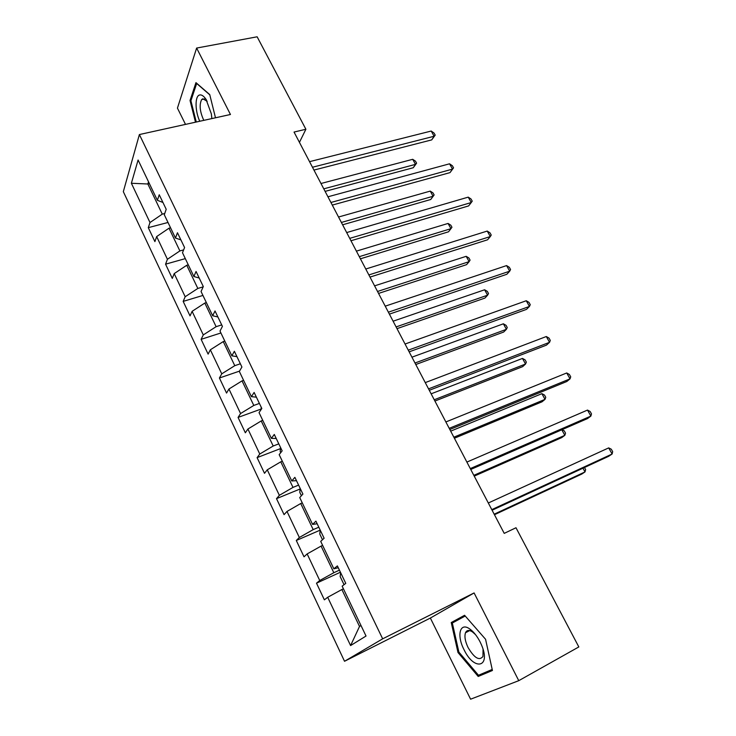 <?xml version="1.0" encoding="UTF-8"?>
<svg xmlns="http://www.w3.org/2000/svg" width="736" height="736" viewBox="0 0 736 736"><rect width="100%" height="100%" fill="white"/><g stroke="black" fill="none" stroke-linecap="round" stroke-linejoin="round"><path stroke-width="1.1" d="M467.213 630.77L467.36 631.792M518.77 680.671L474.094 592.94L430.358 618.056L470.598 699.2L518.77 680.671L578.827 646.935L515.991 527.749L504.224 533.379L294.041 132.057L305.891 129.26L257.14 36.8L196.622 48.061L177.44 108.118L185.509 124.393M430.358 618.056L344.531 661.278L123.326 191.664L139.389 134.55L382.665 638.83L344.531 661.278M131.376 183.264L149.997 222.53L148.286 227.654L154.9 241.62L156.658 236.578L167.422 259.274L165.563 264.178L172.298 278.41L174.211 273.599L185.178 296.728L183.172 301.392L190.035 315.9L192.105 311.328L203.283 334.917L201.121 339.333L208.113 354.117L210.34 349.793L221.748 373.842L219.42 378L226.55 393.07L228.942 389.013L240.571 413.54L238.068 417.422L245.346 432.796L247.912 429.014L259.771 454.029L257.094 457.636L264.509 473.312L267.26 469.816L279.358 495.337L276.497 498.649L284.068 514.639L286.994 511.446L299.34 537.482L296.295 540.491L304.014 556.812L307.142 553.923L319.737 580.502L316.498 583.188L324.374 599.84L327.695 597.282L350.594 645.564L366.031 636.033L342.148 586.15L345.773 583.363L337.382 565.892L333.85 568.818L320.712 541.383L324.116 538.246L315.91 521.143L312.588 524.418L299.727 497.564L302.91 494.077L294.878 477.342L291.769 480.948L279.174 454.646L282.155 450.846L274.289 434.452L271.382 438.371L259.044 412.611L261.832 408.498L254.122 392.444L251.408 396.667L239.32 371.422L241.923 367.025L234.37 351.293L231.849 355.81L220 331.071L222.419 326.388L215.022 310.978L212.667 315.762L201.057 291.52L203.302 286.562L196.052 271.464L193.881 276.515L182.491 252.742L184.57 247.535L177.459 232.732L175.453 238.041L164.294 214.728L166.198 209.272L159.234 194.755L157.384 200.312L138.092 160.016L131.376 183.264L147.853 183.991L162.279 214.13L164.726 213.495M339.434 570.152L333.822 572.718L321.089 546.094L322.635 545.404M338.266 567.723L333.85 568.818M319.737 580.502L333.822 572.718M307.142 553.923L321.089 546.094M318.808 527.197L313.205 529.616L300.72 503.525L302.275 502.881M317.152 523.747L312.588 524.418M299.34 537.482L313.205 529.616M286.994 511.446L300.72 503.525M298.604 485.107L293.002 487.388L280.775 461.822L282.32 461.214M296.479 480.682L291.769 480.948M279.358 495.337L293.002 487.388M267.26 469.816L280.775 461.822M278.806 443.854L273.203 446.007L261.216 420.946L262.761 420.376M276.23 438.5L271.382 438.371M259.771 454.029L273.203 446.007M247.912 429.014L261.216 420.946M259.394 403.42L253.8 405.444L242.043 380.88L243.598 380.337M256.395 397.164L251.408 396.667M240.571 413.54L253.8 405.444M228.942 389.013L242.043 380.88M240.368 363.777L234.775 365.672L223.256 341.587L224.793 341.09M236.946 356.666L231.849 355.81M221.748 373.842L234.775 365.672M210.34 349.793L223.256 341.587M221.711 324.907L216.117 326.683L204.82 303.066L206.365 302.597M217.893 316.958L212.667 315.762M203.283 334.917L216.117 326.683M192.105 311.328L204.82 303.066M203.173 286.856L197.828 288.448L186.742 265.273L188.287 264.831M199.208 278.042L193.881 276.515M185.178 296.728L197.828 288.448M174.211 273.599L186.742 265.273M183.632 249.89L179.878 250.93L169.004 228.206L170.55 227.792M180.89 239.881L175.453 238.041M167.422 259.274L179.878 250.93M156.658 236.578L169.004 228.206M149.39 183.614L147.853 183.991L148.534 181.82M162.932 202.455L157.384 200.312M149.997 222.53L162.279 214.13M474.094 592.94L382.665 638.83M139.389 134.55L230.451 114.494L196.622 48.061M299.442 142.361L305.891 129.26M343.418 588.809L341.872 589.536L359.518 626.437L360.98 625.49M350.594 645.564L359.518 626.437M327.695 597.282L341.872 589.536M148.286 227.654L168.001 222.474M165.563 264.178L185.306 258.621M183.172 301.392L202.943 295.44M201.121 339.333L220.91 332.976M219.42 378L239.494 371.128M238.068 417.422L261.133 409.041M257.094 457.636L280.398 448.638M276.497 498.649L300.076 488.998M296.295 540.491L320.178 530.141M316.498 583.188L340.418 572.222M215.492 117.788L209.732 94.576L195.96 82.644L190.035 100.501L195.491 122.194M492.43 670.487L485.567 639.271L464.582 615.287L451.232 622.536L457.994 652.519L478.207 676.458L492.43 670.487M191.084 100.28L190.035 100.501M464.775 615.498L461.242 617.421L461.389 618.102M486.892 671.71L478.207 676.458M492.2 669.466L478.483 675.262L458.878 652.068L457.994 652.519M461.242 617.421L451.232 622.536M313.95 170.071L431.719 139.886L434.12 136.261L312.469 167.247M431.204 131.045L434.028 133.032L435.197 135.111L434.12 136.261L431.204 131.045L309.543 161.662M435.197 135.111L431.719 139.886M325.11 191.378L413.264 167.734L415.5 164.367L412.712 159.307L320.988 183.503M323.776 188.83L415.5 164.367L416.594 163.171L413.264 167.734M412.712 159.307L415.481 161.156L416.594 163.171M211.867 118.588L211.342 113.85L206.071 99.434C203.743 95.974 201.572 94.502 199.557 95.008C194.782 96.057 194.985 111.164 199.76 121.256M207.193 101.329L202.823 98.771L201.664 99.553C199.125 104.724 199.833 111.66 203.798 120.364M196.273 122.02L190.918 100.768L196.678 83.481L209.806 94.852M480.084 641.884C477.02 635.978 473.552 631.654 469.678 628.912C459.917 621.856 456.486 635.306 463.993 649.612C474.223 671.379 491.418 667.524 481.418 644.754L480.084 641.884M475.493 634.598L472.429 631.884C469.071 629.749 466.753 630.044 465.492 632.767C464.287 636.447 465.152 641.378 468.078 647.542C474.334 658.067 479.302 661.048 482.963 656.466L483.037 649.272M467.434 631.746L467.286 630.734M458.878 652.068L452.327 623.015L465.235 616.023M332.295 205.086L450.009 172.62L452.52 169.114L330.924 202.474M449.549 163.806L452.364 165.729L453.551 167.845L452.52 169.114L449.549 163.806L327.943 196.788M453.551 167.845L450.009 172.62M350.971 240.755L468.62 205.914L471.252 202.538L349.72 238.363M468.225 197.138L471.022 198.996L472.227 201.149L471.252 202.538L468.225 197.138L346.684 232.567M342.617 224.802L430.744 199.502L433.072 196.254L430.238 191.102L338.542 217.019M341.384 222.447L433.072 196.254L434.12 194.948L430.744 199.502M430.238 191.102L432.989 192.896L434.12 194.948M360.419 258.805L448.509 231.803L450.938 228.675L448.058 223.44L356.399 251.132M359.297 256.652L450.938 228.675L451.95 227.249L450.791 225.17L448.058 223.44M369.996 277.095L487.563 239.798L490.305 236.56L368.865 274.924M487.232 231.067L490.001 232.852L491.225 235.042L490.305 236.56L487.232 231.067L365.774 269.017M389.39 314.116L506.846 274.28L509.698 271.179L388.378 312.184M506.57 265.586L509.321 267.306L510.563 269.542L509.698 271.179L506.57 265.586L385.222 306.167M409.142 351.845L526.47 309.387L529.451 306.434L408.259 350.152M526.258 300.739L528.982 302.386L530.251 304.658L529.451 306.434L526.258 300.739L405.048 344.025M378.552 293.425L466.578 264.656L469.117 261.648L466.182 256.321L374.587 285.853M377.531 291.474L469.117 261.648L470.074 260.112L468.896 257.986L466.182 256.321M396.998 328.652L484.96 298.062L487.6 295.191L484.619 289.772L393.098 321.2M396.097 326.922L487.6 295.191L488.511 293.535L487.315 291.373L484.619 289.772M261.225 407.229L261.105 409.566M415.785 364.522L503.654 332.046L506.414 329.314L503.378 323.803L411.939 357.181M414.994 363.014L506.414 329.314L507.26 327.529L506.046 325.33L503.378 323.803M429.281 390.292L546.452 345.129L549.553 342.323L428.536 388.866M546.305 336.527L549.001 338.1L550.298 340.409L549.553 342.323L546.305 336.527L425.261 382.61M280.49 447.359L280.204 451.545L280.738 452.649M434.912 401.046L522.67 366.629L525.55 364.026L522.459 358.423L431.14 393.824M434.24 399.768L525.55 364.026L526.341 362.121L525.108 359.886L522.459 358.423M449.816 429.493L566.794 381.515L570.032 378.865L449.208 428.334M566.72 372.968L569.388 374.458L570.713 376.814L570.032 378.865L566.72 372.968L445.869 421.958M300.141 488.299L299.791 492.375L301.401 495.733M454.397 438.242L542.027 401.81L545.017 399.363L541.88 393.659L450.68 431.149M453.845 437.202L545.017 399.363L545.762 397.32L544.502 395.039L541.88 393.659M470.746 469.467L587.512 418.582L590.879 416.088L470.286 468.584M587.512 410.081L590.152 411.498L591.496 413.89L590.879 416.088L587.512 410.081L466.882 462.079M320.188 530.058L319.764 534.042L322.497 539.736M474.232 476.128L561.724 437.616L564.843 435.316L561.789 429.787M473.818 475.336L564.843 435.316L565.524 433.136L564.245 430.827L562 429.695M492.099 510.232L608.617 456.329L612.122 454.011L491.786 509.634M608.69 447.893L611.303 449.218L612.674 451.656L612.122 454.011L608.69 447.893L488.308 503.001M340.639 572.672L340.142 576.546L344.043 584.688M494.445 514.722L581.771 474.067L585.019 471.923L582.958 468.197M494.169 514.188L585.019 471.923L585.635 469.605L584.476 467.498M206.604 100.289L206.071 99.434M204.544 98.955L201.664 99.553M472.429 631.884L469.678 628.912M469.669 630.586L465.492 632.767"/></g></svg>
